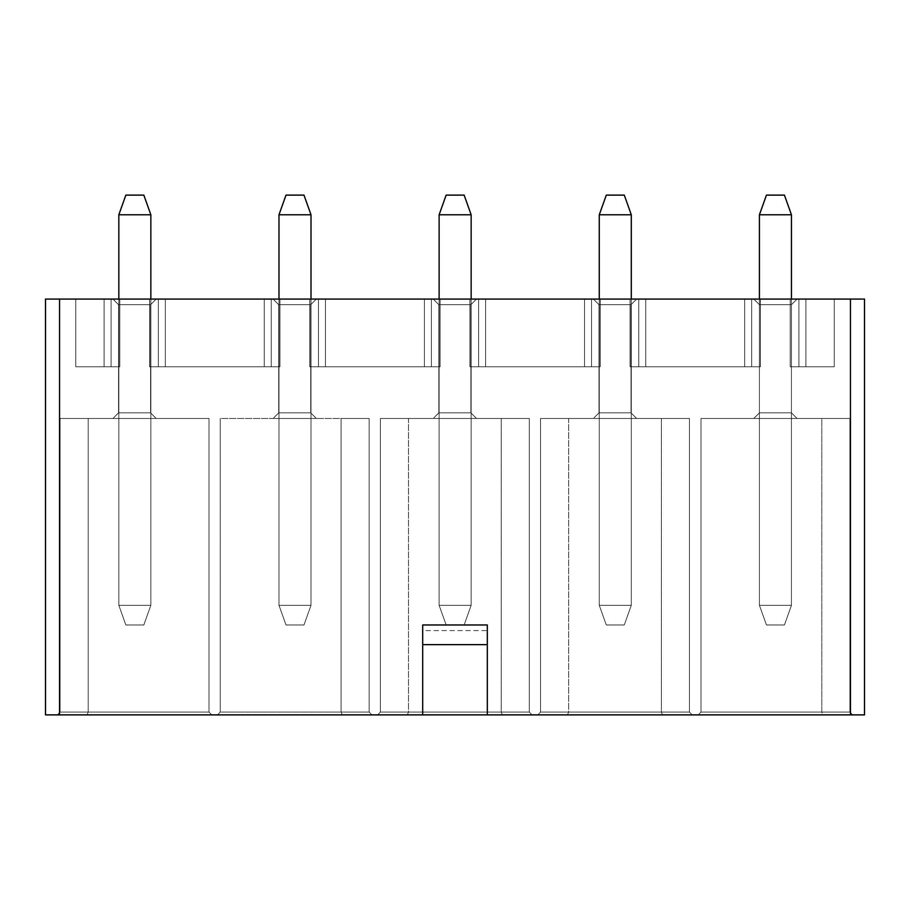 <?xml version="1.0" encoding="UTF-8"?>
<svg xmlns="http://www.w3.org/2000/svg" width="910" height="910" viewBox="0 0 910 910"><rect width="100%" height="100%" fill="white"/><g stroke="black" fill="none" stroke-linecap="round" stroke-linejoin="round"><path stroke-width="0.68" stroke-dasharray="4.55 3.41" d="M759.418 605.309L759.418 214.783L759.418 605.309L791.45 605.309L759.418 605.309L766.447 624.977L784.431 624.977L766.447 624.977L759.418 605.309L791.45 605.309L791.45 214.783L791.45 605.309L791.45 299.072L791.45 605.309L784.431 624.977L766.447 624.977L759.418 605.309L766.447 624.977L784.431 624.977L791.45 605.309L759.418 605.309L759.418 214.783L791.45 214.783L759.418 214.783L766.447 195.115L759.418 214.783L759.418 605.309L759.418 214.783L791.45 214.783L784.431 195.115L766.447 195.115L784.431 195.115L791.45 214.783L791.45 605.309L784.431 624.977L791.45 605.309L759.418 605.309L791.45 605.309L791.45 214.783L791.45 605.309L791.45 214.783L759.418 214.783L759.418 605.309L766.447 624.977L784.431 624.977L766.447 624.977L759.418 605.309L791.45 605.309L784.431 624.977L766.447 624.977L759.418 605.309L766.447 624.977L784.431 624.977L791.45 605.309L759.418 605.309M766.447 195.115L784.431 195.115L766.447 195.115L759.418 214.783L766.447 195.115L784.431 195.115L791.45 214.783L759.418 214.783L766.447 195.115L759.418 214.783L791.45 214.783L784.431 195.115L766.447 195.115M791.45 214.783L784.431 195.115L791.45 214.783M784.431 624.977L791.45 605.309L784.431 624.977M439.12 605.309L439.12 214.783L439.12 605.309L471.152 605.309L439.12 605.309L446.15 624.977L464.134 624.977L446.15 624.977L439.12 605.309L471.152 605.309L471.152 214.783L471.152 605.309L471.152 299.072L471.152 605.309L464.134 624.977L446.15 624.977L439.12 605.309L446.15 624.977L464.134 624.977L471.152 605.309L439.12 605.309L439.12 214.783L471.152 214.783L439.12 214.783L446.15 195.115L439.12 214.783L439.12 605.309L439.12 214.783L471.152 214.783L464.134 195.115L446.15 195.115L464.134 195.115L471.152 214.783L471.152 605.309L464.134 624.977L471.152 605.309L439.12 605.309L471.152 605.309L471.152 214.783L471.152 605.309L471.152 214.783L439.12 214.783L439.12 605.309L446.15 624.977L464.134 624.977L446.15 624.977L439.12 605.309L471.152 605.309L464.134 624.977L446.15 624.977L439.12 605.309L446.15 624.977L464.134 624.977L471.152 605.309L439.12 605.309M446.15 195.115L464.134 195.115L446.15 195.115L439.12 214.783L446.15 195.115L464.134 195.115L471.152 214.783L439.12 214.783L446.15 195.115L439.12 214.783L471.152 214.783L464.134 195.115L446.15 195.115M471.152 214.783L464.134 195.115L471.152 214.783M464.134 624.977L471.152 605.309L464.134 624.977M278.983 605.309L278.983 214.783L278.983 605.309L311.004 605.309L278.983 605.309L286.002 624.977L303.986 624.977L286.002 624.977L278.983 605.309L311.004 605.309L311.004 214.783L311.004 605.309L311.004 299.072L311.004 605.309L303.986 624.977L286.002 624.977L278.983 605.309L286.002 624.977L303.986 624.977L311.004 605.309L278.983 605.309L278.983 214.783L311.004 214.783L278.983 214.783L286.002 195.115L278.983 214.783L278.983 605.309L278.983 214.783L311.004 214.783L303.986 195.115L286.002 195.115L303.986 195.115L311.004 214.783L311.004 605.309L303.986 624.977L311.004 605.309L278.983 605.309L311.004 605.309L311.004 214.783L311.004 605.309L311.004 214.783L278.983 214.783L278.983 605.309L286.002 624.977L303.986 624.977L286.002 624.977L278.983 605.309L311.004 605.309L303.986 624.977L286.002 624.977L278.983 605.309L286.002 624.977L303.986 624.977L311.004 605.309L278.983 605.309M286.002 195.115L303.986 195.115L286.002 195.115L278.983 214.783L286.002 195.115L303.986 195.115L311.004 214.783L278.983 214.783L286.002 195.115L278.983 214.783L311.004 214.783L303.986 195.115L286.002 195.115M311.004 214.783L303.986 195.115L311.004 214.783M303.986 624.977L311.004 605.309L303.986 624.977M118.835 605.309L118.835 214.783L118.835 605.309L150.855 605.309L118.835 605.309L125.853 624.977L143.837 624.977L125.853 624.977L118.835 605.309L150.855 605.309L150.855 214.783L150.855 605.309L150.855 299.072L150.855 605.309L143.837 624.977L125.853 624.977L118.835 605.309L125.853 624.977L143.837 624.977L150.855 605.309L118.835 605.309L118.835 214.783L150.855 214.783L118.835 214.783L125.853 195.115L118.835 214.783L118.835 605.309L118.835 214.783L150.855 214.783L143.837 195.115L125.853 195.115L143.837 195.115L150.855 214.783L150.855 605.309L143.837 624.977L150.855 605.309L118.835 605.309L150.855 605.309L150.855 214.783L150.855 605.309L150.855 214.783L118.835 214.783L118.835 605.309L125.853 624.977L143.837 624.977L125.853 624.977L118.835 605.309L150.855 605.309L143.837 624.977L125.853 624.977L118.835 605.309L125.853 624.977L143.837 624.977L150.855 605.309L118.835 605.309M125.853 195.115L143.837 195.115L125.853 195.115L118.835 214.783L125.853 195.115L143.837 195.115L150.855 214.783L118.835 214.783L125.853 195.115L118.835 214.783L150.855 214.783L143.837 195.115L125.853 195.115M150.855 214.783L143.837 195.115L150.855 214.783M143.837 624.977L150.855 605.309L143.837 624.977M599.269 605.309L599.269 214.783L599.269 605.309L631.301 605.309L599.269 605.309L606.299 624.977L624.283 624.977L606.299 624.977L599.269 605.309L631.301 605.309L631.301 214.783L631.301 605.309L631.301 299.072L631.301 605.309L624.283 624.977L606.299 624.977L599.269 605.309L606.299 624.977L624.283 624.977L631.301 605.309L599.269 605.309L599.269 214.783L631.301 214.783L599.269 214.783L606.299 195.115L599.269 214.783L599.269 605.309L599.269 214.783L631.301 214.783L624.283 195.115L606.299 195.115L624.283 195.115L631.301 214.783L631.301 605.309L624.283 624.977L631.301 605.309L599.269 605.309L631.301 605.309L631.301 214.783L631.301 605.309L631.301 214.783L599.269 214.783L599.269 605.309L606.299 624.977L624.283 624.977L606.299 624.977L599.269 605.309L631.301 605.309L624.283 624.977L606.299 624.977L599.269 605.309L606.299 624.977L624.283 624.977L631.301 605.309L599.269 605.309M606.299 195.115L624.283 195.115L606.299 195.115L599.269 214.783L606.299 195.115L624.283 195.115L631.301 214.783L599.269 214.783L606.299 195.115L599.269 214.783L631.301 214.783L624.283 195.115L606.299 195.115M631.301 214.783L624.283 195.115L631.301 214.783M624.283 624.977L631.301 605.309L624.283 624.977M864.5 299.072L45.5 299.072L45.5 714.885L864.5 714.885L864.5 299.072L864.5 714.885L59.548 714.885L59.548 299.072L850.452 299.072L850.452 714.885L850.452 299.072L864.5 299.072M424.378 299.072L309.741 299.072L440.11 299.072L309.741 299.072L440.11 299.072L424.378 299.072L424.378 366.775L440.11 366.775L440.11 299.072L440.11 366.775L440.11 299.072L431.397 299.072L431.397 366.775L431.397 299.072L424.378 299.072L424.378 366.775L424.378 299.072L424.378 366.775L424.378 299.072L431.397 299.072L431.397 366.775L424.378 366.775L424.378 299.072L424.378 366.775L431.397 366.775L431.397 299.072L440.11 299.072L440.11 366.775L431.397 366.775L431.397 299.072L424.378 299.072L431.397 299.072L431.397 366.775L440.11 366.775L440.11 299.072L440.11 366.775L440.11 299.072L431.397 299.072L440.11 299.072L440.11 366.775L440.11 299.072L440.11 366.775L431.397 366.775L431.397 299.072L431.397 366.775L424.378 366.775L424.378 299.072L424.378 366.775L424.378 299.072L424.378 366.775L424.378 299.072L424.378 366.775L440.11 366.775L309.741 366.775L424.378 366.775L309.741 366.775L309.741 299.072L309.741 366.775L309.741 299.072L318.454 299.072L318.454 366.775L318.454 299.072L325.473 299.072L325.473 366.775L325.473 299.072L325.473 366.775L325.473 299.072L424.378 299.072L325.473 299.072L325.473 366.775L424.378 366.775L424.378 299.072L325.473 299.072L325.473 366.775L325.473 299.072L318.454 299.072L318.454 366.775L325.473 366.775L325.473 299.072L325.473 366.775L318.454 366.775L318.454 299.072L309.741 299.072L309.741 366.775L440.11 366.775L440.11 299.072L309.741 299.072L440.11 299.072L440.11 366.775L309.741 366.775L309.741 299.072L309.741 366.775L318.454 366.775L309.741 366.775L309.741 299.072L309.741 366.775L440.11 366.775L325.473 366.775L325.473 299.072L325.473 366.775L424.378 366.775L424.378 299.072L424.378 366.775L325.473 366.775L325.473 299.072L424.378 299.072M584.527 299.072L469.89 299.072L600.259 299.072L469.89 299.072L600.259 299.072L584.527 299.072L584.527 366.775L600.259 366.775L600.259 299.072L600.259 366.775L600.259 299.072L591.545 299.072L591.545 366.775L591.545 299.072L584.527 299.072L584.527 366.775L584.527 299.072L584.527 366.775L584.527 299.072L591.545 299.072L591.545 366.775L584.527 366.775L584.527 299.072L584.527 366.775L591.545 366.775L591.545 299.072L600.259 299.072L600.259 366.775L591.545 366.775L591.545 299.072L584.527 299.072L591.545 299.072L591.545 366.775L600.259 366.775L600.259 299.072L600.259 366.775L600.259 299.072L591.545 299.072L600.259 299.072L600.259 366.775L600.259 299.072L600.259 366.775L591.545 366.775L591.545 299.072L591.545 366.775L584.527 366.775L584.527 299.072L584.527 366.775L584.527 299.072L584.527 366.775L584.527 299.072L584.527 366.775L600.259 366.775L469.89 366.775L584.527 366.775L469.89 366.775L469.89 299.072L469.89 366.775L469.89 299.072L478.603 299.072L478.603 366.775L478.603 299.072L485.622 299.072L485.622 366.775L485.622 299.072L485.622 366.775L485.622 299.072L584.527 299.072L485.622 299.072L485.622 366.775L584.527 366.775L584.527 299.072L485.622 299.072L485.622 366.775L485.622 299.072L478.603 299.072L478.603 366.775L485.622 366.775L485.622 299.072L485.622 366.775L478.603 366.775L478.603 299.072L469.89 299.072L469.89 366.775L600.259 366.775L600.259 299.072L469.89 299.072L600.259 299.072L600.259 366.775L469.89 366.775L469.89 299.072L469.89 366.775L478.603 366.775L469.89 366.775L469.89 299.072L469.89 366.775L600.259 366.775L485.622 366.775L485.622 299.072L485.622 366.775L584.527 366.775L584.527 299.072L584.527 366.775L485.622 366.775L485.622 299.072L584.527 299.072M744.676 299.072L630.038 299.072L760.407 299.072L630.038 299.072L760.407 299.072L744.676 299.072L744.676 366.775L760.407 366.775L760.407 299.072L760.407 366.775L760.407 299.072L751.694 299.072L751.694 366.775L751.694 299.072L744.676 299.072L744.676 366.775L744.676 299.072L744.676 366.775L744.676 299.072L751.694 299.072L751.694 366.775L744.676 366.775L744.676 299.072L744.676 366.775L751.694 366.775L751.694 299.072L760.407 299.072L760.407 366.775L751.694 366.775L751.694 299.072L744.676 299.072L751.694 299.072L751.694 366.775L760.407 366.775L760.407 299.072L760.407 366.775L760.407 299.072L751.694 299.072L760.407 299.072L760.407 366.775L760.407 299.072L760.407 366.775L751.694 366.775L751.694 299.072L751.694 366.775L744.676 366.775L744.676 299.072L744.676 366.775L744.676 299.072L744.676 366.775L744.676 299.072L744.676 366.775L760.407 366.775L630.038 366.775L744.676 366.775L630.038 366.775L630.038 299.072L630.038 366.775L630.038 299.072L638.752 299.072L638.752 366.775L638.752 299.072L645.77 299.072L645.77 366.775L645.77 299.072L645.77 366.775L645.77 299.072L744.676 299.072L645.77 299.072L645.77 366.775L744.676 366.775L744.676 299.072L645.77 299.072L645.77 366.775L645.77 299.072L638.752 299.072L638.752 366.775L645.77 366.775L645.77 299.072L645.77 366.775L638.752 366.775L638.752 299.072L630.038 299.072L630.038 366.775L760.407 366.775L760.407 299.072L630.038 299.072L760.407 299.072L760.407 366.775L630.038 366.775L630.038 299.072L630.038 366.775L638.752 366.775L630.038 366.775L630.038 299.072L630.038 366.775L760.407 366.775L645.77 366.775L645.77 299.072L645.77 366.775L744.676 366.775L744.676 299.072L744.676 366.775L645.77 366.775L645.77 299.072L744.676 299.072M149.593 299.072L279.962 299.072L149.593 299.072L279.962 299.072L149.593 299.072L149.593 366.775L279.962 366.775L279.962 299.072L279.962 366.775L279.962 299.072L271.248 299.072L271.248 366.775L271.248 299.072L264.23 299.072L264.23 366.775L264.23 299.072L264.23 366.775L264.23 299.072L264.23 366.775L264.23 299.072L271.248 299.072L271.248 366.775L264.23 366.775L271.248 366.775L271.248 299.072L279.962 299.072L279.962 366.775L271.248 366.775L271.248 299.072L264.23 299.072L264.23 366.775L264.23 299.072L271.248 299.072L271.248 366.775L279.962 366.775L279.962 299.072L279.962 366.775L279.962 299.072L271.248 299.072L279.962 299.072L279.962 366.775L279.962 299.072L279.962 366.775L271.248 366.775L271.248 299.072L271.248 366.775L264.23 366.775L264.23 299.072L264.23 366.775L264.23 299.072L264.23 366.775L279.962 366.775L149.593 366.775L149.593 299.072L158.306 299.072L158.306 366.775L149.593 366.775L149.593 299.072L149.593 366.775L279.962 366.775L279.962 299.072L149.593 299.072L279.962 299.072L279.962 366.775L149.593 366.775L149.593 299.072L149.593 366.775L158.306 366.775L158.306 299.072L165.324 299.072L165.324 366.775L158.306 366.775L165.324 366.775L165.324 299.072L165.324 366.775L165.324 299.072L264.23 299.072L264.23 366.775L165.324 366.775L264.23 366.775L264.23 299.072L165.324 299.072L165.324 366.775L165.324 299.072L165.324 366.775L165.324 299.072L158.306 299.072L158.306 366.775L158.306 299.072L149.593 299.072L149.593 366.775L149.593 299.072L165.324 299.072L165.324 366.775L149.593 366.775L279.962 366.775L165.324 366.775L165.324 299.072L165.324 366.775L264.23 366.775L264.23 299.072L165.324 299.072L264.23 299.072L264.23 366.775L165.324 366.775L165.324 299.072L165.324 366.775L165.324 299.072L165.324 366.775L158.306 366.775L158.306 299.072L158.306 366.775L149.593 366.775L149.593 299.072L149.593 366.775L149.593 299.072L149.593 366.775L158.306 366.775L158.306 299.072L149.593 299.072M104.081 299.072L75.769 299.072L119.813 299.072L75.769 299.072L119.813 299.072L104.081 299.072L104.081 366.775L104.081 299.072L75.769 299.072L75.769 366.775L104.081 366.775L104.081 299.072L104.081 366.775L75.769 366.775L75.769 299.072L75.769 366.775L75.769 299.072L104.081 299.072L104.081 366.775L104.081 299.072L111.1 299.072L111.1 366.775L104.081 366.775L104.081 299.072L104.081 366.775L111.1 366.775L111.1 299.072L119.813 299.072L119.813 366.775L111.1 366.775L119.813 366.775L119.813 299.072L119.813 366.775L119.813 299.072L111.1 299.072L111.1 366.775L111.1 299.072L104.081 299.072L119.813 299.072L119.813 366.775L75.769 366.775L119.813 366.775L119.813 299.072L119.813 366.775L111.1 366.775L111.1 299.072L111.1 366.775L104.081 366.775L104.081 299.072L104.081 366.775L104.081 299.072L104.081 366.775L75.769 366.775L75.769 299.072L104.081 299.072L75.769 299.072L75.769 366.775L75.769 299.072L75.769 366.775L119.813 366.775L119.813 299.072L75.769 299.072L119.813 299.072L119.813 366.775L75.769 366.775L75.769 299.072L75.769 366.775L75.769 299.072L75.769 366.775L104.081 366.775L104.081 299.072L104.081 366.775L104.081 299.072L104.081 366.775L111.1 366.775L111.1 299.072L104.081 299.072M834.231 299.072L790.187 299.072L834.231 299.072L790.187 299.072L834.231 299.072L790.187 299.072L798.9 299.072L790.187 299.072L790.187 366.775L834.231 366.775L834.231 299.072L834.231 366.775L834.231 299.072L834.231 366.775L805.919 366.775L805.919 299.072L834.231 299.072L834.231 366.775L790.187 366.775L790.187 299.072L805.919 299.072L805.919 366.775L805.919 299.072L805.919 366.775L798.9 366.775L798.9 299.072L798.9 366.775L790.187 366.775L790.187 299.072L790.187 366.775L834.231 366.775L790.187 366.775L790.187 299.072L834.231 299.072L834.231 366.775L834.231 299.072L805.919 299.072L805.919 366.775L834.231 366.775L834.231 299.072L805.919 299.072L805.919 366.775L805.919 299.072L798.9 299.072L798.9 366.775L805.919 366.775L805.919 299.072L805.919 366.775L798.9 366.775L798.9 299.072L790.187 299.072L790.187 366.775L798.9 366.775L790.187 366.775L790.187 299.072L790.187 366.775L834.231 366.775L805.919 366.775L805.919 299.072L805.919 366.775L834.231 366.775L834.231 299.072L834.231 366.775L834.231 299.072L834.231 366.775L805.919 366.775L805.919 299.072L834.231 299.072M112.931 299.072L156.201 299.072L112.931 299.072L156.201 299.072L112.931 299.072L118.55 304.691L118.55 412.856L118.55 304.691L118.55 412.856L150.582 412.856L150.582 304.691L118.55 304.691L150.582 304.691L150.582 412.856L150.582 304.691L150.582 412.856L118.55 412.856L118.55 304.691L118.55 412.856L118.55 304.691L118.55 412.856L150.582 412.856L150.582 304.691L118.55 304.691L150.582 304.691L150.582 412.856L150.582 304.691L150.582 412.856L118.55 412.856L118.55 304.691L112.931 299.072L118.55 304.691L150.582 304.691L156.201 299.072L112.931 299.072L156.201 299.072L150.582 304.691L118.55 304.691L112.931 299.072L118.55 304.691L112.931 299.072L118.55 304.691L150.582 304.691L156.201 299.072L150.582 304.691L156.201 299.072L112.931 299.072L156.201 299.072L150.582 304.691L118.55 304.691L112.931 299.072M753.798 299.072L797.069 299.072L753.798 299.072L797.069 299.072L753.798 299.072L759.418 304.691L753.798 299.072L759.418 304.691L791.45 304.691L797.069 299.072L753.798 299.072L797.069 299.072L791.45 304.691L797.069 299.072L791.45 304.691L759.418 304.691L753.798 299.072L759.418 304.691L753.798 299.072L759.418 304.691L791.45 304.691L797.069 299.072L753.798 299.072L797.069 299.072L791.45 304.691L797.069 299.072L791.45 304.691L759.418 304.691L753.798 299.072M273.08 299.072L316.35 299.072L273.08 299.072L316.35 299.072L273.08 299.072L278.699 304.691L310.731 304.691L316.35 299.072L310.731 304.691L316.35 299.072L273.08 299.072L278.699 304.691L273.08 299.072L316.35 299.072L310.731 304.691L278.699 304.691L273.08 299.072L278.699 304.691L310.731 304.691L316.35 299.072L310.731 304.691L316.35 299.072L273.08 299.072L278.699 304.691L273.08 299.072L316.35 299.072L310.731 304.691L278.699 304.691L273.08 299.072M433.228 299.072L476.499 299.072L433.228 299.072L476.499 299.072L433.228 299.072L438.847 304.691L470.879 304.691L476.499 299.072L470.879 304.691L476.499 299.072L433.228 299.072L438.847 304.691L433.228 299.072L476.499 299.072L470.879 304.691L438.847 304.691L433.228 299.072L438.847 304.691L470.879 304.691L476.499 299.072L470.879 304.691L476.499 299.072L433.228 299.072L438.847 304.691L433.228 299.072L476.499 299.072L470.879 304.691L438.847 304.691L433.228 299.072M593.377 299.072L636.636 299.072L593.377 299.072L636.636 299.072L593.377 299.072L598.996 304.691L631.017 304.691L636.636 299.072L631.017 304.691L636.636 299.072L593.377 299.072L598.996 304.691L593.377 299.072L636.636 299.072L631.017 304.691L598.996 304.691L593.377 299.072L598.996 304.691L631.017 304.691L636.636 299.072L631.017 304.691L636.636 299.072L593.377 299.072L598.996 304.691L593.377 299.072L636.636 299.072L631.017 304.691L598.996 304.691L593.377 299.072M165.324 299.072L158.306 299.072L158.306 366.775L165.324 366.775L165.324 299.072M165.324 366.775L279.962 366.775L165.324 366.775M325.473 299.072L325.473 366.775L325.473 299.072L325.473 366.775L318.454 366.775L318.454 299.072L325.473 299.072L318.454 299.072L318.454 366.775L309.741 366.775L309.741 299.072L318.454 299.072L309.741 299.072L309.741 366.775L309.741 299.072L309.741 366.775L318.454 366.775L318.454 299.072L318.454 366.775L325.473 366.775L325.473 299.072M325.473 366.775L440.11 366.775L325.473 366.775M485.622 299.072L485.622 366.775L485.622 299.072L485.622 366.775L478.603 366.775L478.603 299.072L485.622 299.072L478.603 299.072L478.603 366.775L469.89 366.775L469.89 299.072L478.603 299.072L469.89 299.072L469.89 366.775L469.89 299.072L469.89 366.775L478.603 366.775L478.603 299.072L478.603 366.775L485.622 366.775L485.622 299.072M485.622 366.775L600.259 366.775L485.622 366.775M645.77 299.072L645.77 366.775L645.77 299.072L645.77 366.775L638.752 366.775L638.752 299.072L645.77 299.072L638.752 299.072L638.752 366.775L630.038 366.775L630.038 299.072L638.752 299.072L630.038 299.072L630.038 366.775L630.038 299.072L630.038 366.775L638.752 366.775L638.752 299.072L638.752 366.775L645.77 366.775L645.77 299.072M645.77 366.775L760.407 366.775L645.77 366.775M119.813 299.072L111.1 299.072L111.1 366.775L119.813 366.775L119.813 299.072M75.769 366.775L119.813 366.775L75.769 366.775M631.017 412.856L636.636 418.475L631.017 412.856L598.996 412.856L593.377 418.475L636.636 418.475L631.017 412.856L636.636 418.475L593.377 418.475L598.996 412.856L593.377 418.475L598.996 412.856L631.017 412.856L636.636 418.475L631.017 412.856L598.996 412.856L593.377 418.475L636.636 418.475L631.017 412.856L636.636 418.475L593.377 418.475L598.996 412.856L593.377 418.475L598.996 412.856L631.017 412.856L631.017 304.691L598.996 304.691L598.996 412.856L598.996 304.691L598.996 412.856L631.017 412.856L631.017 304.691L631.017 412.856L598.996 412.856L598.996 304.691L631.017 304.691L631.017 412.856L631.017 304.691L598.996 304.691L598.996 412.856L598.996 304.691L598.996 412.856L631.017 412.856L631.017 304.691L631.017 412.856L598.996 412.856L598.996 304.691L631.017 304.691L631.017 412.856M540.551 418.475L540.551 712.075L540.551 418.475L689.462 418.475L689.462 712.075L540.551 712.075L540.551 418.475L540.551 712.075L540.551 418.475L689.462 418.475L689.462 712.075L689.462 418.475L568.648 418.475L568.648 712.075L689.462 712.075L689.462 418.475L689.462 712.075L540.551 712.075L540.551 418.475L540.551 712.075L661.365 712.075L661.365 418.475L540.551 418.475L689.462 418.475L689.462 712.075L689.462 418.475L540.551 418.475L689.462 418.475L540.551 418.475L540.551 712.075L568.648 712.075L568.648 418.475L540.551 418.475M593.377 418.475L636.636 418.475L593.377 418.475M470.879 412.856L476.499 418.475L470.879 412.856L438.847 412.856L433.228 418.475L476.499 418.475L470.879 412.856L476.499 418.475L433.228 418.475L438.847 412.856L433.228 418.475L438.847 412.856L470.879 412.856L476.499 418.475L470.879 412.856L438.847 412.856L433.228 418.475L476.499 418.475L470.879 412.856L476.499 418.475L433.228 418.475L438.847 412.856L433.228 418.475L438.847 412.856L470.879 412.856L470.879 304.691L438.847 304.691L438.847 412.856L438.847 304.691L438.847 412.856L470.879 412.856L470.879 304.691L470.879 412.856L438.847 412.856L438.847 304.691L470.879 304.691L470.879 412.856L470.879 304.691L438.847 304.691L438.847 412.856L438.847 304.691L438.847 412.856L470.879 412.856L470.879 304.691L470.879 412.856L438.847 412.856L438.847 304.691L470.879 304.691L470.879 412.856M380.403 418.475L380.403 712.075L380.403 418.475L529.313 418.475L529.313 712.075L380.403 712.075L380.403 418.475L380.403 712.075L380.403 418.475L529.313 418.475L529.313 712.075L529.313 418.475L408.499 418.475L408.499 712.075L529.313 712.075L529.313 418.475L529.313 712.075L380.403 712.075L380.403 418.475L380.403 712.075L501.217 712.075L501.217 418.475L380.403 418.475L529.313 418.475L529.313 712.075L529.313 418.475L380.403 418.475L529.313 418.475L380.403 418.475L380.403 712.075L408.499 712.075L408.499 418.475L380.403 418.475M433.228 418.475L476.499 418.475L433.228 418.475M310.731 412.856L316.35 418.475L310.731 412.856L278.699 412.856L273.08 418.475L316.35 418.475L310.731 412.856L316.35 418.475L273.08 418.475L278.699 412.856L273.08 418.475L278.699 412.856L310.731 412.856L316.35 418.475L310.731 412.856L278.699 412.856L273.08 418.475L316.35 418.475L310.731 412.856L316.35 418.475L273.08 418.475L278.699 412.856L273.08 418.475L278.699 412.856L310.731 412.856L310.731 304.691L278.699 304.691L278.699 412.856L278.699 304.691L278.699 412.856L310.731 412.856L310.731 304.691L310.731 412.856L278.699 412.856L278.699 304.691L310.731 304.691L310.731 412.856L310.731 304.691L278.699 304.691L278.699 412.856L278.699 304.691L278.699 412.856L310.731 412.856L310.731 304.691L310.731 412.856L278.699 412.856L278.699 304.691L310.731 304.691L310.731 412.856M220.254 418.475L220.254 712.075L220.254 418.475L369.164 418.475L369.164 712.075L220.254 712.075L220.254 418.475L220.254 712.075L341.068 712.075L341.068 418.475L220.254 418.475L220.254 712.075L220.254 418.475L369.164 418.475L369.164 712.075L369.164 418.475L369.164 712.075L220.254 712.075L220.254 418.475L220.254 712.075L341.068 712.075L341.068 418.475L220.254 418.475L369.164 418.475L369.164 712.075L369.164 418.475L220.254 418.475M273.08 418.475L316.35 418.475L273.08 418.475M753.798 418.475L759.418 412.856L753.798 418.475L797.069 418.475L791.45 412.856L759.418 412.856L753.798 418.475L759.418 412.856L791.45 412.856L797.069 418.475L791.45 412.856L797.069 418.475L753.798 418.475L759.418 412.856L753.798 418.475L797.069 418.475L791.45 412.856L759.418 412.856L753.798 418.475L759.418 412.856L791.45 412.856L797.069 418.475L791.45 412.856L797.069 418.475L753.798 418.475M791.45 304.691L791.45 412.856L791.45 304.691L759.418 304.691L759.418 412.856L791.45 412.856L791.45 304.691L791.45 412.856L759.418 412.856L759.418 304.691L759.418 412.856L759.418 304.691L791.45 304.691L791.45 412.856L791.45 304.691L759.418 304.691L759.418 412.856L791.45 412.856L791.45 304.691L791.45 412.856L759.418 412.856L759.418 304.691L759.418 412.856L759.418 304.691L791.45 304.691M849.894 418.475L849.894 712.075L849.894 418.475L849.894 712.075L700.984 712.075L700.984 418.475L849.894 418.475L700.984 418.475L700.984 712.075L700.984 418.475L700.984 712.075L849.894 712.075L849.894 418.475L849.894 712.075L849.894 418.475L849.894 712.075L700.984 712.075L700.984 418.475L849.894 418.475L700.984 418.475L700.984 712.075L700.984 418.475L700.984 712.075L821.798 712.075L821.798 418.475L700.984 418.475L849.894 418.475L700.984 418.475L849.894 418.475L821.798 418.475L821.798 712.075L849.894 712.075L849.894 418.475M60.105 418.475L209.016 418.475L60.105 418.475L209.016 418.475L60.105 418.475L60.105 712.075L60.105 418.475L209.016 418.475L209.016 712.075L60.105 712.075L60.105 418.475L60.105 712.075L60.105 418.475L209.016 418.475L209.016 712.075L209.016 418.475L88.202 418.475L88.202 712.075L209.016 712.075L209.016 418.475L209.016 712.075L60.105 712.075L60.105 418.475L60.105 712.075L209.016 712.075L209.016 418.475L209.016 712.075L209.016 418.475L88.202 418.475L88.202 712.075L88.202 418.475L60.105 418.475L60.105 712.075L88.202 712.075L88.202 418.475L60.105 418.475M112.931 418.475L156.201 418.475L112.931 418.475L156.201 418.475L112.931 418.475L118.55 412.856L112.931 418.475L156.201 418.475L150.582 412.856L118.55 412.856L112.931 418.475L118.55 412.856L150.582 412.856L156.201 418.475L112.931 418.475L118.55 412.856L112.931 418.475L156.201 418.475L150.582 412.856L156.201 418.475L150.582 412.856L118.55 412.856L112.931 418.475L118.55 412.856L150.582 412.856L156.201 418.475L112.931 418.475M87.041 714.885L211.825 714.885L57.296 714.885L211.825 714.885L87.041 714.885L211.825 714.885L209.016 712.075L88.202 712.075L87.041 714.885L88.202 712.075L60.105 712.075L57.296 714.885L211.825 714.885L209.016 712.075L211.825 714.885L57.296 714.885L60.105 712.075L209.016 712.075L211.825 714.885L209.016 712.075L88.202 712.075L87.041 714.885L88.202 712.075L60.105 712.075L57.296 714.885L60.105 712.075L57.296 714.885L87.041 714.885M342.24 714.885L217.444 714.885L371.974 714.885L217.444 714.885L371.974 714.885L342.24 714.885L371.974 714.885L369.164 712.075L369.164 418.475L341.068 418.475L341.068 712.075L369.164 712.075L369.164 418.475L341.068 418.475L341.068 712.075L369.164 712.075L341.068 712.075L342.24 714.885L341.068 712.075L220.254 712.075L217.444 714.885L371.974 714.885L369.164 712.075L371.974 714.885L217.444 714.885L220.254 712.075L369.164 712.075L371.974 714.885L369.164 712.075L371.974 714.885L217.444 714.885L220.254 712.075L217.444 714.885L220.254 712.075L369.164 712.075L371.974 714.885L369.164 712.075L341.068 712.075L342.24 714.885L341.068 712.075L220.254 712.075L217.444 714.885L220.254 712.075L217.444 714.885L342.24 714.885M407.339 714.885L532.122 714.885L377.593 714.885L532.122 714.885L529.313 712.075L529.313 418.475L501.217 418.475L501.217 712.075L529.313 712.075L408.499 712.075L407.339 714.885L408.499 712.075L380.403 712.075L377.593 714.885L407.339 714.885M567.487 714.885L692.271 714.885L537.742 714.885L692.271 714.885L689.462 712.075L689.462 418.475L661.365 418.475L661.365 712.075L689.462 712.075L568.648 712.075L567.487 714.885L568.648 712.075L540.551 712.075L537.742 714.885L567.487 714.885M698.175 714.885L852.704 714.885L698.175 714.885L852.704 714.885L698.175 714.885L700.984 712.075L698.175 714.885L852.704 714.885L849.894 712.075L700.984 712.075L698.175 714.885L700.984 712.075L849.894 712.075L852.704 714.885L698.175 714.885L700.984 712.075L849.894 712.075L852.704 714.885L849.894 712.075L852.704 714.885L849.894 712.075L821.798 712.075L822.958 714.885L852.704 714.885L849.894 712.075L852.704 714.885L698.175 714.885L822.958 714.885L821.798 712.075L700.984 712.075L698.175 714.885M422.695 714.885L422.695 630.596L487.305 630.596L487.305 714.885L487.305 630.596L422.695 630.596L422.695 624.977L422.695 714.885M150.582 412.856L156.201 418.475L150.582 412.856M156.201 299.072L150.582 304.691L156.201 299.072M487.305 624.977L487.305 630.596L487.305 624.977M45.5 299.072L59.548 299.072L59.548 714.885L45.5 714.885L45.5 299.072M529.313 712.075L532.122 714.885L529.313 712.075L532.122 714.885L377.593 714.885L380.403 712.075L529.313 712.075L532.122 714.885L529.313 712.075L532.122 714.885L377.593 714.885L380.403 712.075L377.593 714.885L380.403 712.075L529.313 712.075L501.217 712.075L502.377 714.885L532.122 714.885L529.313 712.075M689.462 712.075L692.271 714.885L689.462 712.075L692.271 714.885L537.742 714.885L540.551 712.075L689.462 712.075L692.271 714.885L689.462 712.075L692.271 714.885L537.742 714.885L540.551 712.075L537.742 714.885L540.551 712.075L689.462 712.075L661.365 712.075L662.526 714.885L692.271 714.885L689.462 712.075M540.551 712.075L537.742 714.885L540.551 712.075L537.742 714.885L662.526 714.885L661.365 712.075L540.551 712.075M380.403 712.075L377.593 714.885L380.403 712.075L377.593 714.885L502.377 714.885L501.217 712.075L380.403 712.075M209.016 712.075L211.825 714.885L209.016 712.075L211.825 714.885L57.296 714.885L60.105 712.075L209.016 712.075M57.296 714.885L60.105 712.075L57.296 714.885M805.919 299.072L805.919 366.775L805.919 299.072L805.919 366.775L798.9 366.775L798.9 299.072L805.919 299.072L798.9 299.072L798.9 366.775L790.187 366.775L790.187 299.072L798.9 299.072L790.187 299.072L790.187 366.775L790.187 299.072L790.187 366.775L798.9 366.775L798.9 299.072L798.9 366.775L805.919 366.775L805.919 299.072M805.919 366.775L834.231 366.775L805.919 366.775"/><path stroke-width="1.36" d="M759.418 299.072L759.418 214.783L759.418 299.072M791.45 214.783L791.45 299.072L791.45 214.783L759.418 214.783L766.447 195.115L784.431 195.115L766.447 195.115L759.418 214.783L791.45 214.783L784.431 195.115L791.45 214.783M439.12 299.072L439.12 214.783L439.12 299.072M471.152 214.783L471.152 299.072L471.152 214.783L439.12 214.783L446.15 195.115L464.134 195.115L446.15 195.115L439.12 214.783L471.152 214.783L464.134 195.115L471.152 214.783M278.983 299.072L278.983 214.783L278.983 299.072M311.004 214.783L311.004 299.072L311.004 214.783L278.983 214.783L286.002 195.115L303.986 195.115L286.002 195.115L278.983 214.783L311.004 214.783L303.986 195.115L311.004 214.783M118.835 299.072L118.835 214.783L118.835 299.072M150.855 214.783L150.855 299.072L150.855 214.783L118.835 214.783L125.853 195.115L143.837 195.115L125.853 195.115L118.835 214.783L150.855 214.783L143.837 195.115L150.855 214.783M599.269 299.072L599.269 214.783L599.269 299.072M631.301 214.783L631.301 299.072L631.301 214.783L599.269 214.783L606.299 195.115L624.283 195.115L606.299 195.115L599.269 214.783L631.301 214.783L624.283 195.115L631.301 214.783M45.5 299.072L864.5 299.072L864.5 714.885L45.5 714.885L45.5 299.072L45.5 714.885L850.452 714.885L850.452 299.072L59.548 299.072L59.548 714.885L59.548 299.072L45.5 299.072M422.695 644.644L422.695 714.885L422.695 644.644L487.305 644.644L422.695 644.644L422.695 624.977L422.695 644.644M487.305 714.885L487.305 624.977L422.695 624.977L487.305 624.977L487.305 714.885M864.5 299.072L850.452 299.072L850.452 714.885L864.5 714.885L864.5 299.072"/></g></svg>
